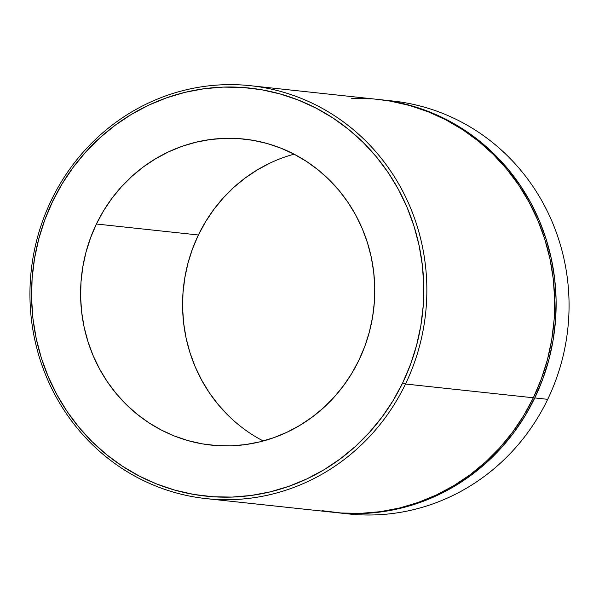 <?xml version="1.0" encoding="UTF-8"?>
<svg xmlns="http://www.w3.org/2000/svg" width="599" height="599" viewBox="0 0 599 599"><rect width="100%" height="100%" fill="white"/><g stroke="black" fill="none" stroke-linecap="round" stroke-linejoin="round"><path stroke-width="0.9" d="M378.231 99.449L390.541 101.171L409.536 105.476L428.015 111.713L445.806 119.822L462.735 129.721L478.638 141.319L493.359 154.497L506.761 169.135L518.719 185.098L529.104 202.215L537.827 220.335L544.805 239.278L549.964 258.865L553.259 278.902L554.652 299.201L554.135 319.567L551.716 339.798L547.411 359.707L541.271 379.092L533.342 397.781L405.501 384.019A207.643 198.359 96.1 0 1 206.183 498.615A207.643 198.359 96.1 0 1 51.289 200.313L52.66 201.316A205.195 196.023 96.1 0 1 316.19 108.179A205.195 196.023 96.1 0 1 402.7 382.866L405.501 384.019A207.643 198.359 -83.9 0 0 317.964 106.06A207.643 198.359 -83.9 0 0 51.289 200.313A207.643 198.359 96.1 0 1 250.614 85.717A207.643 198.359 96.1 0 1 405.501 384.019L533.342 397.781A207.643 198.359 -83.9 0 0 378.456 99.479L250.614 85.717M386.348 100.437A207.643 198.359 96.1 0 1 547.711 399.323A207.643 198.359 -83.9 0 0 392.817 101.021L379.893 99.629A207.643 198.359 96.1 0 1 534.78 397.931L547.711 399.323L534.78 397.931A207.643 198.359 96.1 0 1 335.462 512.527A207.643 198.359 96.1 0 1 334.759 512.452M294.102 154.175A153.898 147.017 -83.9 0 0 198.396 234.988L96.409 224.011A153.898 147.017 96.1 0 1 244.145 139.073A153.898 147.017 96.1 0 1 358.943 360.171L351.808 373.364L343.467 385.771L334.017 397.279L323.55 407.777L312.154 417.151L299.942 425.327L287.033 432.223L273.556 437.764L259.637 441.905L245.41 444.6L231.012 445.836L216.583 445.581L202.26 443.852L188.176 440.662L174.481 436.035L161.296 430.03L148.747 422.692L136.961 414.096L126.045 404.325L116.116 393.476L107.251 381.645L99.554 368.962L93.085 355.529L87.918 341.49L84.092 326.972L81.651 312.116L80.618 297.074L81 281.979L82.797 266.982L85.986 252.231L90.539 237.863L96.409 224.011L103.552 210.818L111.886 198.411L121.335 186.903L131.81 176.405L143.206 167.031L155.418 158.855L168.319 151.959L181.797 146.418L195.723 142.277L209.95 139.582L224.348 138.347L238.776 138.601L253.1 140.331L267.176 143.52L280.879 148.148L294.064 154.153L306.606 161.49L318.398 170.086L329.308 179.857L339.244 190.707L348.101 202.537L355.799 215.221L362.268 228.653L367.434 242.692L371.26 257.211L373.701 272.066L374.734 287.108L374.353 302.203L372.563 317.2L369.373 331.951L364.821 346.319L358.943 360.171A153.898 147.017 96.1 0 1 211.215 445.109A153.898 147.017 96.1 0 1 96.409 224.011L198.396 234.988A153.898 147.017 -83.9 0 0 263.238 440.984M379.189 99.554A207.643 198.359 96.1 0 1 379.893 99.629M52.66 201.316L44.828 219.781L38.755 238.941L34.502 258.618L32.106 278.61L31.597 298.736L32.975 318.795L36.232 338.6L41.331 357.955L48.227 376.674L56.845 394.584L67.11 411.498L78.926 427.267L92.171 441.74L106.719 454.761L122.436 466.224L139.163 476.003L156.743 484.014L175.013 490.184L193.784 494.437L212.877 496.743L232.12 497.08L251.318 495.44L270.291 491.846L288.845 486.328L306.823 478.93L324.029 469.743L340.307 458.841L355.507 446.337L369.471 432.343L382.065 417.001L393.184 400.454L402.7 382.866L410.532 364.402L416.604 345.241L420.857 325.564L423.246 305.572L423.755 285.446L422.377 265.387L419.12 245.583L414.021 226.227L407.133 207.509L398.507 189.598L388.242 172.684L376.427 156.916L363.181 142.442L348.633 129.421L332.917 117.958L316.19 108.179L298.609 100.168L280.347 93.998L261.576 89.745L242.475 87.439L223.232 87.102L204.034 88.742L185.069 92.336L166.507 97.854L148.537 105.252L131.331 114.439L115.045 125.341L99.853 137.845L85.889 151.839L73.288 167.181L62.176 183.728L52.66 201.316L51.289 200.313A207.643 198.359 -83.9 0 0 138.833 478.272A207.643 198.359 -83.9 0 0 405.501 384.019L402.7 382.866A205.195 196.023 96.1 0 1 139.163 476.003A205.195 196.023 96.1 0 1 52.66 201.316M335.462 512.527L348.386 513.92A207.643 198.359 -83.9 0 0 547.711 399.323A207.643 198.359 96.1 0 1 341.939 513.111M334.744 512.452L342.703 513.171L362.17 513.508L381.6 511.853L400.791 508.214L419.577 502.628L437.757 495.148L455.173 485.849L471.645 474.812L487.024 462.158L501.153 448L513.905 432.478L525.151 415.728L534.78 397.931L542.709 379.249L548.849 359.864L553.154 339.955L555.572 319.724L556.089 299.358L554.696 279.059L551.402 259.023L546.243 239.435L539.265 220.492L530.542 202.372L520.149 185.248L508.199 169.292L494.796 154.654L480.069 141.469L464.173 129.878L447.243 119.972L429.453 111.871L410.966 105.634L391.978 101.328L379.174 99.554M351.74 98.498L371.215 98.835M206.183 498.615L334.025 512.377A207.643 198.359 -83.9 0 0 533.342 397.781L523.713 415.579L512.467 432.321L499.716 447.842L485.587 462.009L470.208 474.663L453.735 485.692L436.327 494.991L418.139 502.471L399.361 508.057L380.163 511.696L360.733 513.35L341.265 513.014L321.94 510.677M270.306 162.935L257.405 169.824L245.193 178L233.797 187.382L223.322 197.88L213.873 209.38L205.539 221.795L198.396 234.988L192.526 248.832L187.974 263.201L184.784 277.958L182.987 292.956L182.605 308.051L183.638 323.093L186.079 337.948L189.905 352.459L195.079 366.506L201.541 379.931L209.238 392.622L218.103 404.452L228.032 415.302"/></g></svg>
